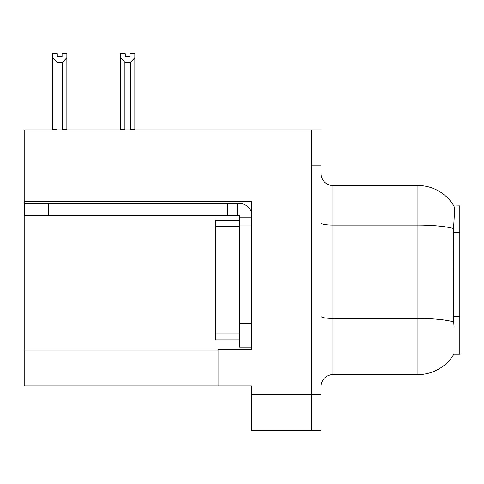 <?xml version="1.0" encoding="UTF-8"?>
<svg xmlns="http://www.w3.org/2000/svg" width="484" height="484" viewBox="0 0 484 484"><rect width="100%" height="100%" fill="white"/><g stroke="black" fill="none" stroke-linecap="round" stroke-linejoin="round"><path stroke-width="0.73" d="M24.2 201.193L251.571 201.193L251.571 323.137L239.604 323.137L239.604 347.07L251.571 347.07L251.571 323.137L251.571 349.345L218.066 349.345L218.066 385.966L24.2 385.966L24.2 129.869L311.412 129.869L311.412 430.24L251.571 430.24L251.571 394.339L311.412 394.339L311.412 430.24L320.983 430.24L320.983 394.339L311.412 394.339L311.412 165.77L320.983 165.77L320.983 394.339M218.066 385.966L251.571 385.966L251.571 394.339M454.046 326.724L453.278 316.33L453.447 228.496C454.488 215.477 454.645 207.981 453.925 206.009L459.8 205.857L459.8 354.252L453.835 354.252L454.046 353.895A41.884 41.884 0 0 1 417.916 374.592A41.884 41.884 0 0 0 453.835 354.252M320.983 386.565A11.967 11.967 0 0 1 332.95 374.592L417.916 374.592L417.916 185.517L332.95 185.517A11.967 11.967 0 0 1 320.983 173.55A11.967 11.967 0 0 0 332.95 185.517L332.95 374.592M453.925 206.009A41.884 41.884 0 0 0 417.916 185.517A41.884 41.884 0 0 1 453.925 206.009M311.412 129.869L320.983 129.869L320.983 165.77M131.001 129.869L130.414 129.27L130.414 62.303L124.914 62.303L120.48 57.741L120.48 53.76L125.271 53.76L125.271 56.598L130.057 56.598L125.271 56.598M130.057 56.598L130.057 53.76L134.842 53.76L134.842 57.741L130.414 62.303M130.414 129.27L134.842 129.27L134.842 129.869L134.842 57.741M124.914 62.303L124.914 129.27L124.321 129.869M124.914 129.27L120.48 129.27L120.48 129.869L120.48 57.741M62.085 56.598L57.294 56.598L62.085 56.598L62.085 53.76L66.871 53.76L66.871 57.741L62.442 62.303L56.943 62.303L56.943 129.27L52.508 129.27L52.508 129.869M56.943 62.303L52.508 57.741L52.508 53.76L57.294 53.76L57.294 56.598M56.943 129.27L56.35 129.869M52.508 57.741L52.508 129.27M66.871 57.741L66.871 129.27L62.442 129.27L62.442 62.303M63.029 129.869L62.442 129.27M66.871 129.27L66.871 129.869M48.612 215.434L48.612 203.468L24.678 203.468L24.678 215.434L239.604 215.434L239.604 217.824L251.571 217.824M48.612 203.468L239.604 203.468A11.967 11.967 0 0 1 251.571 215.441M239.604 347.07L251.571 347.07M237.208 215.434L237.208 203.468M251.571 225.006L239.604 225.006L239.604 217.824M239.604 323.137L239.604 220.22L215.67 220.22L215.67 339.889L239.604 339.889M227.637 215.434L227.637 203.468M24.2 350.065L218.066 350.065M459.8 232.562L453.278 232.562M459.8 316.33L453.278 316.33M453.447 228.496A41.884 7.272 180 0 0 417.916 225.072L332.95 225.072A11.967 2.075 0 0 1 320.983 222.991M453.581 321.872A41.884 7.272 180 0 0 417.916 318.411L332.95 318.411A11.967 2.075 0 0 1 320.983 316.336M215.67 333.906L239.604 333.906M215.67 226.203L239.604 226.203"/></g></svg>
